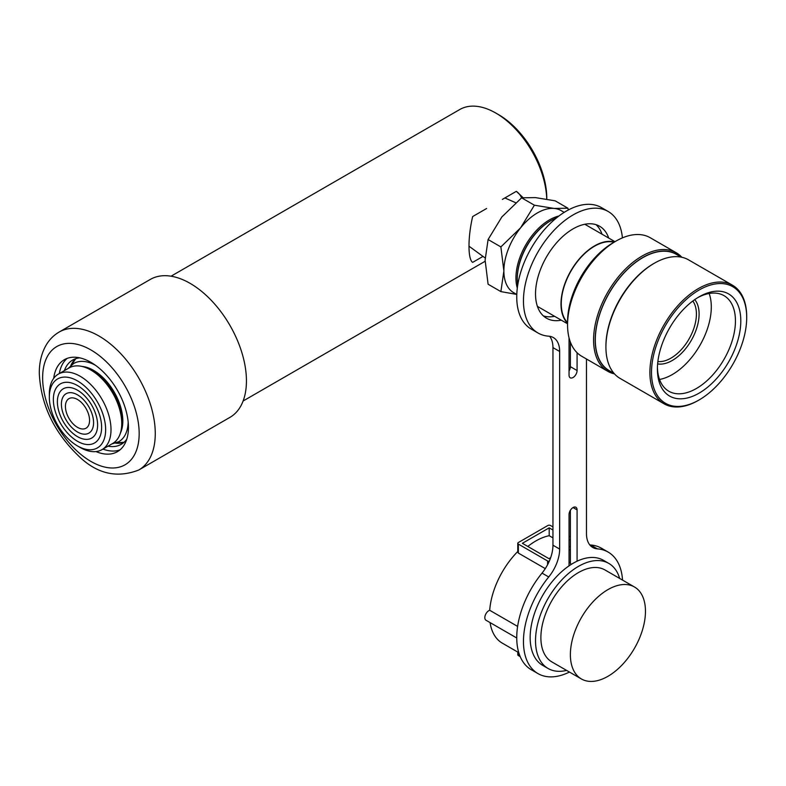 <?xml version="1.0" encoding="UTF-8"?>
<svg xmlns="http://www.w3.org/2000/svg" width="786" height="786" viewBox="0 0 786 786"><rect width="100%" height="100%" fill="white"/><g stroke="black" fill="none" stroke-linecap="round" stroke-linejoin="round"><path stroke-width="1.18" d="M482.987 256.413L472.661 262.377C467.788 259.409 467.758 237.313 472.661 216.553L486.603 208.506M502.382 199.389L516.314 191.342L523.093 197.63M498.511 114.609L495.828 113.066A72.057 41.599 60 0 1 546.751 199.182L546.781 198.219A68.264 39.408 60 0 0 498.511 114.609L495.828 113.066A72.057 41.599 60 0 0 459.8 109.5L171.053 276.2M516.795 294.475L513.69 292.687A47.406 27.372 -60 0 1 503.875 270.983A47.406 27.372 -60 0 1 520.637 227.783A47.406 27.372 -60 0 1 554.159 208.437L567.924 208.202L555.142 200.823L535.384 197.6L521.619 197.826A41.717 24.081 120 0 0 516.314 191.342M64.364 370.648A48.634 28.08 60 0 1 72.617 360.076A48.634 28.08 60 0 1 79.838 357.866M126.782 439.168A48.634 28.08 60 0 1 121.25 444.316A48.634 28.08 60 0 1 107.977 446.183M746.7 317.505A67.311 38.868 120 0 0 699.098 290.024A67.311 38.868 120 0 0 651.506 372.476A67.311 38.868 120 0 0 699.098 399.956A67.311 38.868 120 0 0 746.7 317.505L746.7 316.581A68.451 39.526 -60 0 0 732.523 285.239L688.546 259.852A68.451 39.526 -60 0 0 654.316 263.241A68.451 39.526 -60 0 0 605.918 347.078A68.451 39.526 -60 0 0 620.095 378.42L664.072 403.808A68.451 39.526 -60 0 1 649.894 372.476A68.451 39.526 -60 0 1 679.772 303.583A68.451 39.526 -60 0 1 732.523 285.239M699.098 399.956L698.292 400.418A68.451 39.526 -60 0 1 664.072 403.808M692.81 301.018A36.028 20.8 -60 0 1 696.416 314.027A36.028 20.8 -60 0 1 683.515 347.058A36.028 20.8 -60 0 1 657.882 361.531M694.745 299.623A37.925 21.9 -60 0 1 699.098 314.027A37.925 21.9 -60 0 1 685.058 349.367A37.925 21.9 -60 0 1 657.627 363.898M709.159 293.502A55.177 31.862 -60 0 1 711.301 306.982A55.177 31.862 -60 0 1 659.542 379.451M697.732 297.648A55.177 31.862 -60 0 1 724.004 295.654A55.177 31.862 -60 0 1 735.441 320.914A55.177 31.862 -60 0 1 711.35 376.445A55.177 31.862 -60 0 1 668.827 391.231A55.177 31.862 -60 0 1 657.42 367.475M657.401 369.066A58.97 34.044 -60 0 1 699.098 296.843A58.97 34.044 -60 0 1 740.805 320.914A58.97 34.044 -60 0 1 699.098 393.138A58.97 34.044 -60 0 1 657.401 369.066M654.316 263.241L653.51 263.703A67.311 38.868 -60 0 0 605.918 346.154L605.918 347.078M614.043 373.399L609.219 370.609A67.124 38.76 -60 0 1 595.316 339.886A67.124 38.76 -60 0 1 624.624 272.329A67.124 38.76 -60 0 1 676.353 254.35L681.177 257.13M611.744 372.073A67.311 38.868 -60 0 1 595.189 339.955A67.311 38.868 -60 0 1 626.236 270.502A67.311 38.868 -60 0 1 678.878 255.804M614.485 373.89A68.451 39.526 -60 0 1 607.755 371.297A68.451 39.526 -60 0 1 593.577 339.955A68.451 39.526 -60 0 1 623.455 271.072A68.451 39.526 -60 0 1 676.206 252.728A68.451 39.526 -60 0 1 681.816 257.258M607.755 371.297L581.738 356.274A68.451 39.526 -60 0 1 567.561 324.942A68.451 39.526 -60 0 1 615.969 241.106A68.451 39.526 -60 0 1 650.199 237.716L676.206 252.728M615.969 241.106L613.286 242.648A64.658 37.335 -60 0 0 567.561 321.847L567.561 324.942M567.561 322.663A47.022 27.146 -60 0 1 561.263 303.809A47.022 27.146 -60 0 1 579.38 259.154A47.022 27.146 -60 0 1 613.994 242.245M567.561 323.184A47.406 27.372 -60 0 1 560.998 303.966A47.406 27.372 -60 0 1 579.429 258.761A47.406 27.372 -60 0 1 614.446 241.98M517.758 284.925A47.406 27.372 -60 0 1 517.286 278.725A47.406 27.372 -60 0 1 550.809 220.669A47.406 27.372 -60 0 1 556.409 217.977M550.534 220.827A46.649 26.93 -60 0 0 550.269 220.974A46.649 26.93 -60 0 0 517.286 278.106L517.286 278.725M517.306 288.098A47.406 27.372 -60 0 1 515.94 277.949A47.406 27.372 -60 0 1 558.925 216.003M516.648 294.396L500.879 291.606L503.875 270.983L500.879 246.912L520.637 227.783L534.401 205.205L554.159 208.437A47.406 27.372 -60 0 1 561.096 210.579L564.201 212.367M567.924 208.202L568.307 209.99M534.401 205.205L521.619 197.826L501.861 216.946L488.096 239.534L485.109 260.146L488.096 284.227L500.879 291.606M500.879 246.912L488.096 239.534M561.312 320.177A53.094 30.654 -60 0 1 546.516 318.202A53.094 30.654 -60 0 1 535.521 293.895A53.094 30.654 -60 0 1 558.699 240.467A53.094 30.654 -60 0 1 599.61 226.24A53.094 30.654 -60 0 1 608.718 238.07M554.611 316.306A53.094 30.654 -60 0 1 543.381 315.903M596.043 224.678A53.094 30.654 -60 0 1 602.017 234.199M569.447 672.059A70.16 40.508 -60 0 1 537.988 673.602L531.277 669.731A70.16 40.508 -60 0 1 516.746 637.613A70.16 40.508 -60 0 1 542.026 573.102A30.34 17.518 120 0 0 552.951 545.209L552.951 347.599A30.34 17.518 120 0 0 549.64 336.3M537.988 673.602A70.16 40.508 -60 0 1 523.456 641.484A70.16 40.508 -60 0 1 548.726 576.973A30.34 17.518 120 0 0 559.652 549.08L559.652 351.47A30.34 17.518 120 0 0 553.373 337.577A30.34 17.518 120 0 0 548.726 336.192A70.16 40.508 -60 0 1 537.988 332.989A70.16 40.508 -60 0 1 523.456 300.861A70.16 40.508 -60 0 1 554.081 230.259A70.16 40.508 -60 0 1 608.138 211.463A70.16 40.508 -60 0 1 622.414 237.883M537.988 332.989L531.277 329.118A70.16 40.508 -60 0 1 516.746 297A70.16 40.508 -60 0 1 547.37 226.388A70.16 40.508 -60 0 1 601.437 207.592L608.138 211.463M516.785 635.432A5.689 3.282 120 0 0 516.746 636.061A5.689 3.282 120 0 0 516.756 636.405M516.746 637.986L486.003 620.242A5.689 3.282 -60 0 1 484.824 617.629A5.689 3.282 -60 0 1 489.698 610.28A61.622 35.576 120 0 1 517.787 551.487M570.381 562.196A53.094 30.654 120 0 0 569.044 562.776M570.381 510.291L570.381 563.542L571.53 564.21M619.663 578.437A60.679 35.036 120 0 0 608.767 563.385L603.402 560.29A60.679 35.036 120 0 0 577.081 561.194A60.679 35.036 120 0 0 569.044 565.841A60.679 35.036 120 0 0 530.157 637.613A60.679 35.036 120 0 0 542.723 665.388L548.088 668.483A60.679 35.036 120 0 0 566.568 670.399M608.767 563.385A60.679 35.036 120 0 0 562.01 579.646A60.679 35.036 120 0 0 535.521 640.708A60.679 35.036 120 0 0 548.088 668.483M634.469 586.985L604.974 569.958A53.094 30.654 120 0 0 564.063 584.185A53.094 30.654 120 0 0 540.886 637.613A53.094 30.654 120 0 0 551.88 661.92L581.375 678.947A53.094 30.654 120 0 0 622.296 664.72A53.094 30.654 120 0 0 645.463 611.292A53.094 30.654 120 0 0 634.469 586.985A53.094 30.654 120 0 0 593.558 601.211A53.094 30.654 120 0 0 570.381 654.64A53.094 30.654 120 0 0 581.375 678.947M570.381 549.365L569.044 550.141M570.381 536.976L569.044 536.199M552.951 526.915L550.524 525.51A1.896 1.091 0 0 0 547.842 525.51L518.347 542.546A1.896 1.091 0 0 0 517.787 543.313A1.896 1.091 0 0 0 518.347 544.089L518.347 553.069L517.787 552.116L517.787 543.313M547.587 564.692L547.587 560.978L518.347 544.089M547.587 560.978A1.896 1.091 0 0 0 549.237 561.283M550.662 557.647L548.933 558.649L522.366 543.313L549.188 527.838L552.951 530.01M569.044 539.294L570.381 540.07M570.381 546.27L569.044 547.036M490.071 622.581A61.622 35.576 120 0 0 502.283 643.135L518.78 652.665M517.62 626.403L489.698 610.28M545.278 568.612L518.347 553.069M520.214 656.644L518.347 655.563A1.896 1.091 180 0 1 517.787 654.797L517.787 652.085M527.799 546.457A61.622 35.576 -60 0 1 549.188 535.698L552.951 537.87M549.188 535.698L549.188 527.838M577.081 352.727L577.081 370.54A5.689 3.282 -60 0 1 574.605 376.258A5.689 3.282 -60 0 1 570.223 377.791A5.689 3.282 -60 0 1 569.044 375.187L569.044 337.784M586.474 359.005L586.474 533.596A30.34 17.518 120 0 0 592.752 547.478A30.34 17.518 120 0 0 597.399 548.874A70.16 40.508 -60 0 1 608.138 552.077A70.16 40.508 -60 0 1 622.541 580.097M569.044 565.841L569.044 514.525A5.689 3.282 -60 0 1 571.52 508.797A5.689 3.282 -60 0 1 575.912 507.275A5.689 3.282 -60 0 1 577.081 509.878L577.081 561.194M589.775 544.894A30.34 17.518 120 0 0 590.699 545.003A70.16 40.508 -60 0 1 601.437 548.206L608.138 552.077M570.381 342.097L570.381 366.669A5.689 3.282 -60 0 1 569.044 370.904M59.323 373.556A53.094 30.654 60 0 1 67.174 358.387M53.703 378.321A53.094 30.654 60 0 1 64.354 359.703A53.094 30.654 60 0 1 101.423 370.147A53.094 30.654 60 0 1 117.448 451.665A53.094 30.654 60 0 1 96 451.577M205.912 295.094A79.641 45.981 60 0 1 229.944 417.366L138.768 470.008A79.641 45.981 60 0 0 114.736 347.726A79.641 45.981 60 0 0 59.127 332.065L150.303 279.423A79.641 45.981 60 0 1 205.912 295.094M119.993 449.877A53.094 30.654 60 0 1 102.927 449.101M49.341 397.166L49.341 394.071A43.613 25.181 60 0 1 58.37 374.107L69.099 367.907A43.613 25.181 60 0 1 86.224 367.779A43.613 25.181 60 0 1 90.901 370.068A43.613 25.181 60 0 1 121.742 423.487A43.613 25.181 60 0 1 112.712 443.451L101.984 449.641A43.613 25.181 60 0 1 84.859 449.769A43.613 25.181 60 0 1 80.172 447.48L77.49 445.937A39.821 22.991 60 0 1 49.341 397.166A39.821 22.991 60 0 1 73.226 378.823A39.821 22.991 60 0 1 105.324 424.558A39.821 22.991 60 0 1 81.764 448.03A39.821 22.991 60 0 1 77.49 445.937M58.37 374.107A43.613 25.181 60 0 1 75.495 373.979A43.613 25.181 60 0 1 107.682 411.668A43.613 25.181 60 0 1 101.984 449.641M74.444 388.706A28.443 16.418 60 0 1 95.44 413.289A28.443 16.418 60 0 1 91.716 438.057A28.443 16.418 60 0 1 80.545 438.136A28.443 16.418 60 0 1 59.549 413.554A28.443 16.418 60 0 1 63.273 388.795A28.443 16.418 60 0 1 74.444 388.706M73.835 383.765A34.132 19.709 60 0 1 99.026 413.259A34.132 19.709 60 0 1 94.556 442.98A34.132 19.709 60 0 1 81.154 443.088A34.132 19.709 60 0 1 55.963 413.583A34.132 19.709 60 0 1 60.424 383.863A34.132 19.709 60 0 1 73.835 383.765M75.662 398.59A17.066 9.854 60 0 1 88.258 413.338A17.066 9.854 60 0 1 86.028 428.203A17.066 9.854 60 0 1 79.327 428.252A17.066 9.854 60 0 1 66.731 413.505A17.066 9.854 60 0 1 68.962 398.64A17.066 9.854 60 0 1 75.662 398.59M75.053 393.648A22.755 13.136 60 0 1 91.844 413.318A22.755 13.136 60 0 1 88.867 433.125A22.755 13.136 60 0 1 79.936 433.194A22.755 13.136 60 0 1 63.135 413.534A22.755 13.136 60 0 1 66.112 393.717A22.755 13.136 60 0 1 75.053 393.648M90.901 370.068L93.583 371.621A39.821 22.991 60 0 1 121.742 420.392L121.742 423.487M128.177 422.043A45.146 26.066 60 0 1 125.328 434.619A45.146 26.066 60 0 1 118.843 441.683L111.769 443.992M68.156 368.447L73.688 363.486A45.146 26.066 60 0 1 95.371 365.225M81.95 366.433A41.353 23.875 60 0 1 114.265 392.194A41.353 23.875 60 0 1 120.415 433.057M123.952 442.371A48.634 28.08 60 0 1 115.591 443.147M70.799 365.569A48.634 28.08 60 0 1 75.653 358.711M542.026 573.102L548.726 576.973M518.347 652.409L518.347 655.563M552.951 545.209L559.652 549.08M552.951 347.599L559.652 351.47M590.699 545.003L597.399 548.874M573.063 507.56L577.081 509.878M570.381 366.669L577.081 370.54M104.43 359.988A68.264 39.408 60 0 1 137.236 448.059A68.264 39.408 60 0 1 77.372 451.37A68.264 39.408 60 0 1 44.566 363.309A68.264 39.408 60 0 1 104.43 359.988M243.11 401.007L485.109 261.286M116.397 442.852L124.041 442.292M71.457 365.018L75.761 358.681M469.016 246.215L485.139 257.975M567.561 323.793L537.408 306.373M550.269 220.974L550.809 220.669M614.966 241.675L584.813 224.265M504.887 197.944L515.695 202.729M59.127 332.065C53.684 335.258 49.322 339.66 46.05 345.27C41.481 353.327 39.231 362.68 39.3 373.34C40.813 404.259 53.625 431.524 77.735 455.123C96.246 473.673 116.593 478.635 138.768 470.008"/></g></svg>

